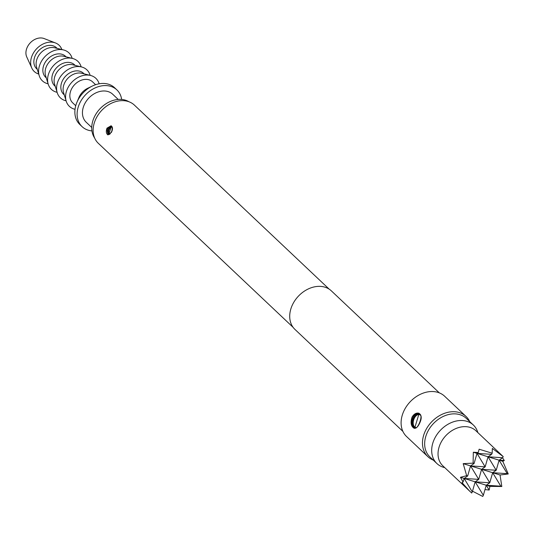 <?xml version="1.0" encoding="UTF-8"?>
<svg xmlns="http://www.w3.org/2000/svg" width="535" height="535" viewBox="0 0 535 535"><rect width="100%" height="100%" fill="white"/><g stroke="black" fill="none" stroke-linecap="round" stroke-linejoin="round"><path stroke-width="0.8" d="M329.212 289.174L134.405 105.114A26.268 20.143 133.4 0 0 96.287 118.028A26.268 20.143 133.4 0 0 98.32 143.306L293.126 327.36M107 128.153L111.093 125.765C112.825 126.982 112.938 129.176 111.434 132.339L107.99 134.927C106.164 133.676 105.836 131.416 107 128.153M111.835 126.822L111.28 126.474C107.368 127.317 106.298 129.871 108.083 134.131L108.692 134.499M439.315 392.864L331.366 290.873A26.509 20.323 133.4 0 0 292.899 303.907A26.509 20.323 133.4 0 0 294.952 329.413L402.902 431.404M466.012 416.431L444.645 396.248A27.713 21.253 133.4 0 0 404.427 409.87A27.713 21.253 133.4 0 0 406.58 436.54L427.946 456.723A27.713 21.253 -46.6 0 1 425.793 430.053A27.713 21.253 -46.6 0 1 466.012 416.431A27.713 21.253 -46.6 0 1 469.69 421.567M412.057 417.073C413.95 413.976 416.19 412.679 418.778 413.187C421.834 415.02 422.001 418.597 419.293 423.914C417.688 427.104 415.983 428.562 414.177 428.294C411 426.408 410.291 422.67 412.057 417.073M420.162 414.625L418.952 413.936C413.227 411.776 409.175 423.807 413.729 427.144L414.785 427.786A0.528 0.448 106 0 0 414.177 428.294M418.999 413.95C424.462 413.996 417.139 430.815 414.779 427.779L418.952 413.936A0.528 0.395 -73.8 0 1 418.778 413.187M477.835 432.581A26.509 20.323 133.4 0 0 473.335 425.011L466.306 418.37A26.509 20.323 133.4 0 0 427.839 431.404A26.509 20.323 133.4 0 0 429.899 456.91L436.921 463.551A26.509 20.323 133.4 0 0 444.732 467.617M473.335 425.011A26.509 20.323 133.4 0 0 434.868 438.045A26.509 20.323 133.4 0 0 436.921 463.551M502.546 457.806L504.311 460.528L502.793 461.317L508.25 473.977L500.038 474.98L501.81 486.502L489.913 486.368L489.144 490.047L484.984 489.565M469.864 491.357L461.986 482.603L463.096 482.028L460.448 477.294L464.133 478.43L467.664 475.983L470.566 465.905L478.718 479.387L464.133 478.43L472.278 491.912L471.703 493.036L442.799 465.784A24.102 18.478 -46.6 0 1 440.927 442.592A24.102 18.478 -46.6 0 1 475.896 430.749L503.221 456.616L492.347 448.43L492.167 453.212L479.146 449.206L478.263 452.51L473.321 452.242L488.054 456.783L496.206 470.265L481.62 469.309L485.151 466.861L488.054 456.783L499.108 460.187L507.254 473.669L492.668 472.713L496.206 470.265L499.108 460.187L502.639 457.739L488.054 456.783L491.591 454.335L477.006 453.379L485.151 466.861L470.566 465.905L481.62 469.309L489.766 482.791L475.18 481.834L478.718 479.387L481.62 469.309L492.668 472.713L500.82 486.195L486.235 485.232L489.766 482.791L492.668 472.713L500.038 474.98M460.448 477.294L466.674 475.682L463.196 463.638L473.107 463.156L473.321 452.242M121.666 99.45A25.306 19.4 133.4 0 0 116.871 89.88L114.624 87.753A25.306 19.4 133.4 0 0 92.334 86.035A25.306 19.4 133.4 0 0 77.903 100.192A25.306 19.4 133.4 0 0 76.886 102.386A25.306 19.4 133.4 0 0 79.869 124.541L82.116 126.668A25.306 19.4 133.4 0 0 91.94 130.908M116.871 89.88A25.306 19.4 133.4 0 0 80.156 102.319A25.306 19.4 133.4 0 0 82.116 126.668M92.334 86.035L87.693 88.282A14.458 11.088 133.4 0 0 79.447 96.374A14.458 11.088 133.4 0 0 78.866 97.624L76.886 102.386M95.598 84.704L92.555 81.828A14.458 11.088 133.4 0 0 71.576 88.93A14.458 11.088 133.4 0 0 72.693 102.847L75.743 105.723M99.129 83.794A19.28 14.786 133.4 0 0 90.495 75.442L81.781 73.288A14.458 11.088 133.4 0 0 64.829 82.557A14.458 11.088 133.4 0 0 63.558 92.568L66.2 101.148A19.28 14.786 133.4 0 0 75.034 109.3M90.495 75.442A19.28 14.786 133.4 0 0 67.891 87.8A19.28 14.786 133.4 0 0 66.2 101.148M84.135 73.87L83.56 73.328A14.458 11.088 133.4 0 0 62.575 80.431A14.458 11.088 133.4 0 0 63.698 94.347L64.274 94.889M90.148 75.355A19.28 14.786 133.4 0 0 81.494 66.942L72.78 64.788A14.458 11.088 133.4 0 0 55.827 74.057A14.458 11.088 133.4 0 0 54.563 84.069L57.205 92.649A19.28 14.786 133.4 0 0 66.099 100.814M81.494 66.942A19.28 14.786 133.4 0 0 58.897 79.3A19.28 14.786 133.4 0 0 57.205 92.649M75.141 65.37L74.566 64.829A14.458 11.088 133.4 0 0 53.58 71.931A14.458 11.088 133.4 0 0 54.704 85.847L55.279 86.389M81.153 66.855A19.28 14.786 133.4 0 0 72.499 58.442L63.785 56.289A14.458 11.088 133.4 0 0 46.833 65.558A14.458 11.088 133.4 0 0 45.569 75.569L48.21 84.149A19.28 14.786 133.4 0 0 57.098 92.314M72.499 58.442A19.28 14.786 133.4 0 0 49.895 70.801A19.28 14.786 133.4 0 0 48.21 84.149M66.139 56.87L65.564 56.329A14.458 11.088 133.4 0 0 44.586 63.431A14.458 11.088 133.4 0 0 45.709 77.348L46.284 77.889M72.158 58.355A19.28 14.786 133.4 0 0 63.504 49.942L54.791 47.789A14.458 11.088 133.4 0 0 37.838 57.058A14.458 11.088 133.4 0 0 36.574 67.069L39.209 75.649A19.28 14.786 133.4 0 0 48.103 83.814M63.504 49.942A19.28 14.786 133.4 0 0 40.901 62.301A19.28 14.786 133.4 0 0 39.209 75.649M57.145 48.371L56.57 47.829A14.458 11.088 133.4 0 0 35.591 54.931A14.458 11.088 133.4 0 0 36.708 68.848L37.283 69.389M61.859 49.534A18.076 13.856 133.4 0 0 55.479 42.954L44.124 38.56A13.255 10.165 133.4 0 0 27.512 46.719A13.255 10.165 133.4 0 0 26.75 56.951L31.786 68.032A18.076 13.856 133.4 0 0 38.714 74.031M55.479 42.954A18.076 13.856 133.4 0 0 32.829 54.082A18.076 13.856 133.4 0 0 31.786 68.032M118.222 99.443L112.731 94.26A19.28 14.786 133.4 0 0 84.757 103.736A19.28 14.786 133.4 0 0 86.255 122.288L91.739 127.47M128.948 101.757A25.306 19.4 133.4 0 0 94.775 116.128A25.306 19.4 133.4 0 0 94.662 138.05M463.096 482.028L464.133 478.43L486.235 485.232L489.144 490.047M463.196 463.638L470.566 465.905L474.104 463.464L477.006 453.379L478.263 452.51M472.278 491.912L475.18 481.834L483.332 495.316L486.235 485.232L489.913 486.368M491.591 454.335L492.167 453.212M473.107 463.156L474.104 463.464M466.674 475.682L467.664 475.983M472.492 491.177L482.751 496.44L483.332 495.316M500.82 486.195L501.81 486.502M507.254 473.669L508.25 473.977M504.311 460.528L499.108 460.187L502.793 461.317M502.639 457.739L503.221 456.616M433.276 460.107A27.713 21.253 -46.6 0 1 427.946 456.723M111.173 126.434L111.26 126.467C112.263 126.494 112.444 128.099 111.788 131.276L109.735 134.265L108.759 134.512L111.273 126.467A0.528 0.408 -69.1 0 1 111.093 125.765M108.598 134.466A0.528 0.435 111.3 0 0 107.99 134.927M108.919 134.466A4.22 2.535 107.1 0 1 108.779 134.345A4.22 2.535 107.1 0 1 108.324 129.677A4.22 2.535 107.1 0 1 111.507 126.594M112.203 127.31A3.685 2.214 -72.9 0 0 109.14 129.617A3.685 2.214 -72.9 0 0 109.421 134.011A3.685 2.214 -72.9 0 0 109.762 134.252M414.745 427.773L414.779 427.779A7.229 4.34 107.1 0 1 413.896 427.197A7.229 4.34 107.1 0 1 413.241 418.851A7.229 4.34 107.1 0 1 419.025 413.97M420.637 415.394A6.701 4.026 -72.9 0 0 420.497 415.26A6.701 4.026 -72.9 0 0 414.391 418.109A6.701 4.026 -72.9 0 0 414.531 426.863A6.701 4.026 -72.9 0 0 416.17 427.572M111.273 126.467L108.685 134.499"/></g></svg>
